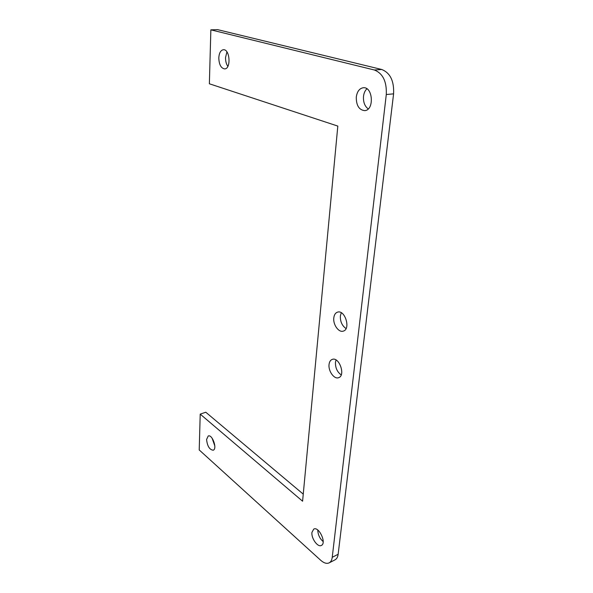 <?xml version="1.0" encoding="UTF-8"?>
<svg xmlns="http://www.w3.org/2000/svg" width="593" height="593" viewBox="0 0 593 593"><rect width="100%" height="100%" fill="white"/><g stroke="black" fill="none" stroke-linecap="round" stroke-linejoin="round"><path stroke-width="0.89" d="M366.889 88.794C365.014 90.603 363.887 93.145 363.502 96.414C363.161 102.085 364.732 106.251 368.223 108.912M356.282 97.089C357.082 91.581 359.388 88.468 363.19 87.749C372.967 86.333 374.494 110.239 364.732 110.632C359.054 110.009 356.245 105.495 356.282 97.089M336.031 359.981L335.46 362.353C335.327 367.86 337.239 372.048 341.212 374.902M329.048 364.502C329.374 361.782 330.449 360.077 332.258 359.388C339.203 356.519 345.86 375.673 338.603 377.689C334.237 379.542 328.151 371.055 329.048 364.502M317.789 530.046C317.944 534.678 319.738 538.533 323.178 541.602M311.948 532.373L313.756 529.089C318.871 526.08 326.869 543.195 321.362 545.441C317.766 547.621 311.088 538.266 311.948 532.373M212.116 438.212L214.822 445.943M206.579 439.495L208.232 435.988C212.324 434.083 217.542 448.99 213.198 450.213C209.529 449.731 207.32 446.158 206.579 439.495M341.264 312.741L340.352 315.958C340.182 321.584 342.087 325.787 346.06 328.559M333.8 317.885C334.185 314.787 335.423 312.867 337.521 312.148C345 309.42 351.034 329.263 343.273 331.116C338.744 332.821 332.895 324.571 333.8 317.885M226.919 51.902L225.54 57.536C225.488 61.094 226.252 64.044 227.838 66.394M218.795 57.877C219.151 52.947 220.685 50.227 223.391 49.716C229.995 48.952 231.24 69.047 224.636 68.907C220.996 68.239 219.054 64.563 218.795 57.877M200.212 414.129L302.586 501.211L337.817 126.087L209.366 83.783L210.856 29.835L374.383 69.996C382.885 73.413 386.851 81.597 386.288 94.532L332.236 557.309C331.88 560.096 330.857 561.949 329.167 562.861C326.743 563.965 323.919 563.105 320.709 560.281L199.218 449.961L200.212 414.129L205.778 412.231L303.245 494.132M329.167 562.861L335.045 559.822C336.742 558.902 337.773 557.049 338.143 554.27L393.589 93.85C394.189 80.996 390.231 72.872 381.714 69.485L217.646 29.65L210.856 29.835M386.288 94.532L393.589 93.85M381.714 69.485L374.383 69.996M338.143 554.27L332.236 557.309"/></g></svg>
